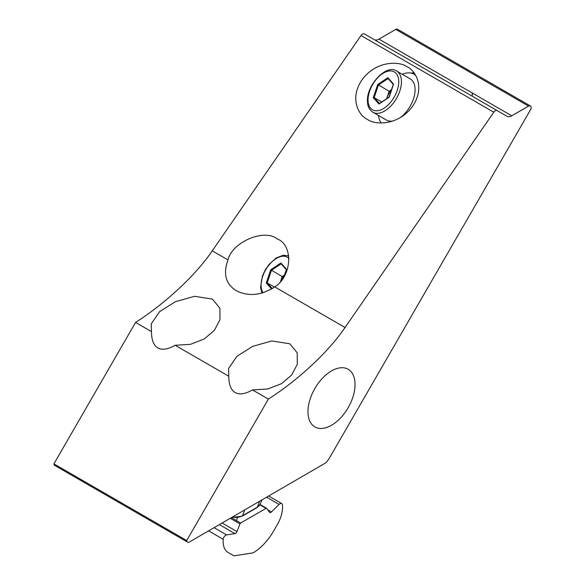 <?xml version="1.0" encoding="UTF-8"?>
<svg xmlns="http://www.w3.org/2000/svg" width="585" height="585" viewBox="0 0 585 585"><rect width="100%" height="100%" fill="white"/><g stroke="black" fill="none" stroke-linecap="round" stroke-linejoin="round"><path stroke-width="0.88" d="M413.953 72.811A32.665 18.61 -60 0 0 411.131 73.118M415.065 74.383A31.48 17.938 -60 0 0 414.282 74.383M407.08 66.814C400.681 61.608 377.683 59.648 362.685 78.909C348.36 98.558 359.468 116.291 367.453 119.384L367.453 119.384C373.852 124.59 396.849 126.55 411.847 107.289C426.18 87.648 415.065 69.915 407.08 66.814L407.08 66.814M227.996 259.923C222.965 273.641 225.62 283.835 235.945 290.504C248.164 296.807 261.093 295.601 274.723 286.899C291.944 276.493 293.641 245.173 277.327 238.958C264.376 228.274 232.15 241.971 227.996 259.923L212.26 250.833C195.997 274.899 165.584 303.293 135.574 322.43L151.471 331.607C151.515 339.958 153.643 345.391 157.848 347.907C162.125 350.291 167.895 349.413 175.149 345.274L190.469 344.338L204.18 339.022L214.373 330.364L219.989 319.644L219.88 308.178L212.443 299.132L194.549 296.302L175.31 301.728L159.625 311.637L151.252 323.841L151.471 331.607M331.505 425.266A33.279 19.217 120 0 0 353.252 395.943A33.279 19.217 120 0 0 348.148 369.274A33.279 19.217 120 0 0 331.505 370.919A33.279 19.217 120 0 0 309.765 400.25A33.279 19.217 120 0 0 314.869 426.918A33.279 19.217 120 0 0 331.505 425.266M228.793 376.25C228.837 384.601 230.965 390.034 235.17 392.55C239.448 394.933 245.217 394.056 252.479 389.924L267.791 388.981L281.502 383.665L291.696 375.007L297.312 364.287L297.202 352.821L289.772 343.775L271.871 340.945L252.632 346.371L236.947 356.28L228.574 368.484L228.793 376.25L175.149 345.274M268.369 399.094L186.71 540.54A4.753 2.742 -60 0 0 187.661 542.193A4.753 2.742 -60 0 0 188.699 542.405L325.596 462.947A5.945 3.43 120 0 0 327.278 461.17L328.448 459.554A2.377 1.375 -60 0 1 328.799 459.13L531.092 108.759L531.092 107.552A3.568 2.062 120 0 0 530.354 105.922A3.568 2.062 120 0 0 528.569 106.097L511.758 115.801A9.506 5.492 -60 0 1 507.005 116.269L497.104 110.558A3.568 2.062 120 0 0 493.806 112.196L345.055 327.505C328.792 351.57 298.387 379.957 268.369 399.094L252.479 389.924M187.661 542.193L54.858 465.521A4.753 2.742 -60 0 1 53.908 463.876L135.574 322.43M364.309 33.886L497.104 110.558L364.309 33.886A3.568 2.062 120 0 0 361.003 35.524L212.26 250.833M530.354 105.922L397.551 29.25A3.568 2.062 120 0 0 395.774 29.425L378.963 39.129A9.506 5.492 -60 0 1 374.232 39.619M186.71 540.54L53.908 463.876M274.467 287.096L267.191 282.899L266.285 282.979L270.745 269.795L280.88 262.972L286.562 269.334L284.186 276.354M284.544 274.95L282.182 276.544L270.745 269.795M282.182 276.544L280.559 281.348M284.288 275.711A11.883 6.771 -60 0 0 280.756 281.114M286.321 269.692L280.99 263.755L286.314 269.714M272.288 288.617L267.191 282.899L271.44 270.336L281.078 263.85L280.88 262.972M233.437 555.553L228.15 552.503A24.248 13.996 -60 0 1 223.134 541.403A24.248 13.996 -60 0 1 223.221 539.297A3.568 2.062 -60 0 1 226.592 534.917L234.943 533.608A2.377 1.375 120 0 0 236.976 531.575L239.945 523.919A1.192 0.687 -60 0 1 240.676 523.019L266.065 508.358A1.192 0.687 -60 0 1 266.658 508.299A1.192 0.687 -60 0 1 266.789 508.423L269.495 512.263A2.377 1.375 120 0 0 269.758 512.511A2.377 1.375 120 0 0 271.52 511.948L279.082 504.409A3.568 2.062 -60 0 1 281.721 503.561A3.568 2.062 -60 0 1 282.445 504.87A24.958 14.413 -60 0 1 277.392 524.489L273.634 530.997A42.076 24.292 -60 0 1 253.912 552.408A4.753 2.742 -60 0 1 252.618 552.927L234.665 555.75A4.753 2.742 -60 0 1 233.437 555.553L228.15 552.503M396.645 71.063C386.839 63.458 365.779 85.315 367.526 102.082C367.541 106.221 369.318 109.607 372.872 112.24A23.773 13.543 120 0 0 391.628 105.146A23.773 13.543 120 0 0 401.412 80.438A23.773 13.543 120 0 0 396.645 71.063L410.275 78.931A23.773 13.543 120 0 1 415.05 88.313A23.773 13.543 120 0 1 399.833 117.877M402.224 74.288A29.718 16.928 120 0 1 413.997 74.215A29.718 16.928 120 0 1 415.745 75.509M381.244 122.967A29.718 16.928 120 0 1 378.451 115.457M393.193 120.927A23.773 13.543 120 0 1 386.502 120.108L372.872 112.24M381.742 101.98L374.166 97.607L373.267 97.688L377.72 84.503L387.862 77.681L393.537 84.043L389.237 97.176M391.519 89.666L389.157 91.253L377.72 84.503M389.157 91.253L386.648 98.682M391.263 90.419A11.883 6.771 -60 0 0 386.736 98.624M388.074 78.551L393.288 84.43L388.074 78.551L387.862 77.681M389.084 97.234L378.941 104.057L379.577 103.669L378.941 104.057L373.267 97.688M345.055 327.505L274.723 286.899M493.806 112.196L361.003 35.524M232.501 517.118A9.813 5.667 0 0 0 242.512 515.743L257.305 507.202L259.491 501.535M244.698 510.076L242.512 515.743A2.377 1.375 60 0 1 242.124 516.226L256.917 507.685A2.377 1.375 60 0 0 257.305 507.202A9.813 5.667 0 0 0 259.85 504.65L261.941 500.116M472.38 93.066A13.982 11.415 120 0 1 472.117 96.13M528.569 106.097L395.774 29.425M511.758 115.801L378.963 39.129M263.045 292.8A21.872 12.46 120 0 1 261.1 286.467A21.872 12.46 120 0 1 271.338 262.431A21.872 12.46 120 0 1 289.063 258.577M271.667 289.005L266.285 282.979M223.221 539.297L208.655 530.88M279.082 504.409L266.797 497.316M271.52 511.948L267.725 509.754M266.065 508.358L259.806 504.745M240.676 523.019L231.477 517.71M239.945 523.919L230.329 518.368M236.976 531.575L222.212 523.056M234.943 533.608L219.441 524.657M226.592 534.917L214.132 527.721M368.075 101.183A21.872 12.46 120 0 1 382.334 73.805A21.872 12.46 120 0 1 398.729 80.554A21.872 12.46 120 0 1 384.469 107.932A21.872 12.46 120 0 1 368.075 101.183M388.052 78.566L378.415 85.052L374.166 97.607L379.446 103.523M232.011 517.403L242.124 516.226M256.917 507.685L259.85 504.65M472.366 93.059L472.088 96.115M288.8 255.916L283.462 255.177L276.274 257.89L269.107 264.325L265.429 269.597L262.446 275.952L260.552 287.367L261.941 293.107M286.358 269.575L283.922 276.793M281.721 503.561L268.859 496.124M266.658 508.299L259.952 504.431M237.349 517.725L236.567 520.643M413.997 74.215L415.496 75.085M393.339 84.284L389.003 97.103L379.197 103.699"/></g></svg>

